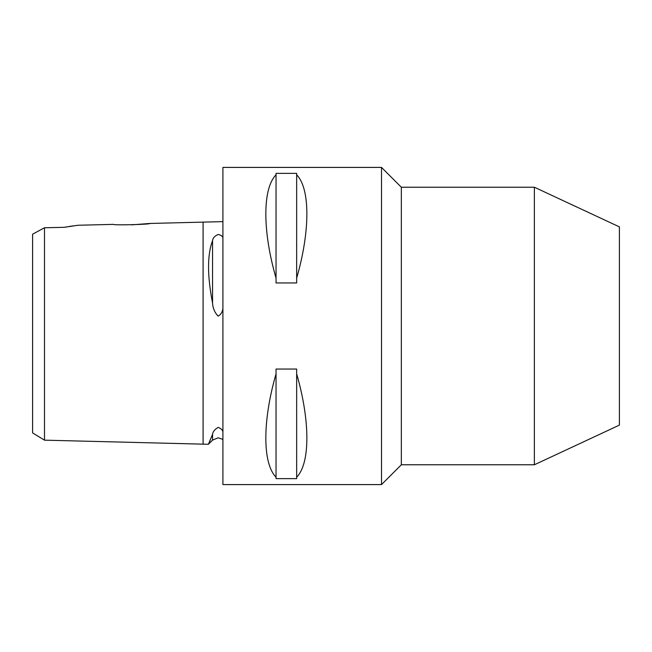 <?xml version="1.0" encoding="UTF-8"?>
<svg xmlns="http://www.w3.org/2000/svg" width="652" height="652" viewBox="0 0 652 652"><rect width="100%" height="100%" fill="white"/><g stroke="black" fill="none" stroke-linecap="round" stroke-linejoin="round"><path stroke-width="0.98" d="M222.911 431.82C222.503 429.88 220.914 428.397 218.159 427.386C214.728 429.399 212.862 431.706 212.552 434.313L208.395 444.289L44.491 440.165L32.6 432.895L32.6 234.182L44.491 227.76L44.491 440.165M222.911 221.623L149.96 223.457L131.769 224.85M222.911 237.801C222.503 236.154 220.914 235.046 218.159 234.484C214.728 235.942 212.862 238.013 212.552 240.686C207.214 254.875 207.214 275.641 212.552 303.001C212.87 308.29 214.736 312.667 218.159 316.13C220.914 314.541 222.503 311.958 222.911 308.372M44.491 250.238L44.491 238.771M44.491 227.76L64.32 227.312L77.824 225.266L113.481 224.369C112.364 225.421 151.068 224.443 149.96 223.457M276.04 478.641L276.04 477.199C262.43 463.45 262.43 420.964 276.04 373.881L276.04 369.048L296.66 369.048L296.66 373.881C310.27 420.964 310.27 463.45 296.66 477.199L296.66 478.641L276.04 478.641M381.51 167.409L222.911 167.409L222.911 484.591L381.51 484.591L381.51 167.409L401.33 187.23L401.33 464.77L381.51 484.591M534.371 464.77L619.4 425.12L619.4 226.88L534.371 187.23L534.371 464.77L401.33 464.77M64.32 227.312L66.431 226.929M68.99 226.497L73.187 225.861M212.552 434.313L212.552 440.133L208.395 444.289L210.131 440.402M32.6 326L32.6 406.473M276.04 282.952L276.04 278.119C262.43 231.036 262.43 188.55 276.04 174.801L276.04 173.359L296.66 173.359L296.66 174.801C310.27 188.55 310.27 231.036 296.66 278.119L296.66 282.952L276.04 282.952M296.66 373.881L296.66 477.199M276.04 373.881L276.04 477.199M296.66 174.801L296.66 278.119M276.04 174.801L276.04 278.119M203.09 222.12L203.09 444.151M212.552 240.686L212.552 303.001M212.552 440.133L218.159 437.81L222.911 439.391M401.33 187.23L534.371 187.23"/></g></svg>
